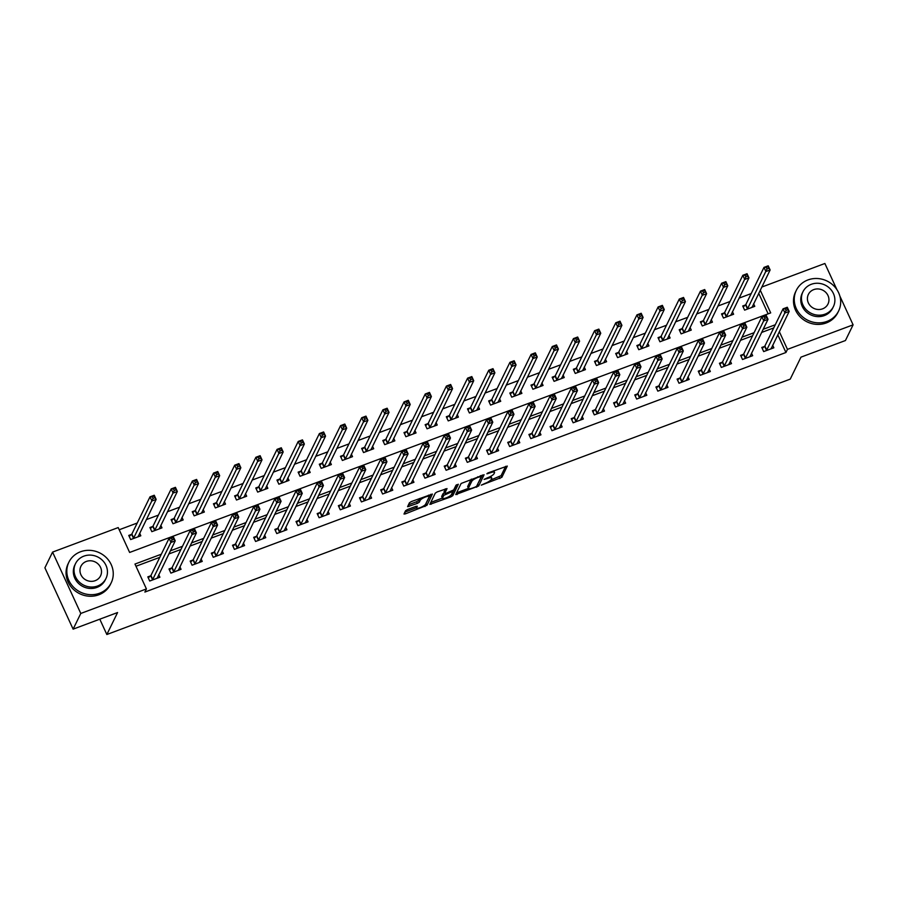 <?xml version="1.0" encoding="UTF-8"?>
<svg xmlns="http://www.w3.org/2000/svg" width="898" height="898" viewBox="0 0 898 898"><rect width="100%" height="100%" fill="white"/><g stroke="black" fill="none" stroke-linecap="round" stroke-linejoin="round"><path stroke-width="1.35" d="M481.272 485.156L501.859 477.321L507.291 466.073L488.243 472.831L486.862 473.796L490.117 472.831A5.916 1.448 155.3 0 1 494.517 472.337A5.916 1.448 155.3 0 1 494.472 472.819L494.012 473.74A5.916 1.448 155.3 0 1 487.737 477.702L484.078 479.42L487.311 478.567A5.916 1.448 155.3 0 1 491.722 478.073A5.916 1.448 155.3 0 1 491.666 478.555L491.217 479.476A5.916 1.448 155.3 0 1 484.931 483.438L481.272 485.156M407.501 509.525L405.537 510.76L403.999 514.026L405.38 513.869L426.965 505.305L432.398 494.057L411.396 501.544L409.432 502.779L407.58 506.697L417.357 503.396L419.321 502.162L420.23 500.298A4.939 1.212 155.3 0 1 424.833 497.245A4.939 1.212 155.3 0 1 429.165 496.572A4.939 1.212 155.3 0 1 429.121 496.976L425.562 504.283A4.939 1.212 155.3 0 1 420.96 507.325A4.939 1.212 155.3 0 1 416.616 508.01A4.939 1.212 155.3 0 1 416.661 507.606L417.278 506.236L415.897 506.393L407.501 509.525M839.855 296.048L853.1 324.84L845.433 340.533L800.971 357.146L790.24 379.124L106.84 634.516L117.582 612.537L73.12 629.15L80.786 613.457L52.567 552.102L118.199 527.575L129.638 552.45L770.697 312.886L760.247 290.177M853.1 324.84L787.467 349.367L779.318 331.631M161.314 554.212L134.969 564.056L146.419 588.931L144.881 592.063L785.941 352.499L787.467 349.367M146.419 588.931L80.786 613.457M455.724 494.551L478.668 485.986L484.101 474.739L461.134 483.461L455.724 494.551M450.852 496.886L429.85 504.362L435.283 493.125L437.247 491.88L447.024 488.591L444.813 493.238L446.171 493.238L453.703 489.915L455.993 485.234L458.328 484.258L452.817 495.64L450.852 496.886L450.313 495.718M785.941 352.499L777.78 334.774M773.739 327.916L761.605 332.451M752.569 335.83L740.435 340.353M731.399 343.732L719.264 348.267M710.228 351.646L698.094 356.18M689.058 359.559L676.924 364.094M667.888 367.473L655.753 372.008M646.706 375.386L634.583 379.921M625.536 383.3L613.413 387.824M604.365 391.202L592.242 395.737M583.195 399.116L571.072 403.651M562.025 407.03L549.902 411.565M540.854 414.943L528.731 419.478M519.684 422.857L507.561 427.381M498.513 430.771L486.39 435.294M477.343 438.673L465.22 443.208M456.173 446.587L444.05 451.122M435.002 454.5L422.868 459.035M413.832 462.414L401.698 466.949M392.662 470.328L380.528 474.851M371.491 478.23L359.357 482.765M350.321 486.144L338.187 490.678M329.151 494.057L317.016 498.592M307.98 501.971L295.846 506.506M286.81 509.884L274.676 514.419M265.64 517.798L253.505 522.322M244.458 525.7L232.335 530.235M223.288 533.614L211.165 538.149M202.117 541.528L189.994 546.063M180.947 549.441L168.824 553.976M159.777 557.355L135.98 566.245M764.535 346.415L761.773 347.447L763.682 351.589L773.851 347.795L772.673 345.236M743.364 354.328L740.603 355.35L742.511 359.503L752.67 355.698L751.503 353.15M722.194 362.231L719.433 363.263L721.341 367.417L731.5 363.611L730.332 361.063M701.024 370.144L698.262 371.177L700.171 375.319L710.329 371.525L709.162 368.966M679.853 378.058L677.092 379.091L679 383.233L689.159 379.439L687.991 376.879M658.683 385.972L655.922 387.004L657.83 391.146L667.989 387.352L666.821 384.793M637.501 393.885L634.751 394.918L636.66 399.06L646.818 395.255L645.64 392.707M616.331 401.799L613.581 402.82L615.489 406.974L625.648 403.168L624.469 400.62M595.161 409.701L592.411 410.734L594.319 414.876L604.477 411.082L603.299 408.534M573.99 417.615L571.24 418.648L573.149 422.79L583.307 418.996L582.129 416.436M552.82 425.529L550.07 426.561L551.978 430.703L562.137 426.909L560.958 424.35M531.65 433.442L528.9 434.475L530.808 438.617L540.966 434.823L539.788 432.264M510.479 441.356L507.729 442.377L509.637 446.531L519.796 442.725L518.617 440.177M489.309 449.269L486.559 450.291L488.467 454.444L498.626 450.639L497.447 448.091M468.139 457.172L465.389 458.204L467.286 462.347L477.455 458.552L476.277 455.993M446.968 465.085L444.218 466.118L446.115 470.26L456.285 466.466L455.106 463.907M425.798 472.999L423.037 474.032L424.945 478.174L435.115 474.38L433.936 471.82M404.628 480.913L401.866 481.945L403.774 486.087L413.944 482.293L412.766 479.734M383.457 488.826L380.696 489.848L382.604 494.001L392.774 490.196L391.595 487.648M362.287 496.729L359.526 497.761L361.434 501.915L371.592 498.109L370.425 495.561M341.117 504.642L338.355 505.675L340.263 509.817L350.422 506.023L349.255 503.464M319.946 512.556L317.185 513.589L319.093 517.731L329.252 513.937L328.084 511.377M298.776 520.47L296.014 521.502L297.923 525.644L308.081 521.85L306.914 519.291M277.605 528.383L274.844 529.416L276.752 533.558L286.911 529.753L285.744 527.205M256.435 536.297L253.674 537.318L255.582 541.472L265.741 537.666L264.573 535.118M235.254 544.199L232.503 545.232L234.412 549.374L244.57 545.58L243.392 543.032M214.083 552.113L211.333 553.146L213.241 557.288L223.4 553.494L222.221 550.934M192.913 560.026L190.163 561.059L192.071 565.201L202.23 561.407L201.051 558.848M171.743 567.94L168.992 568.973L170.901 573.115L181.059 569.321L179.881 566.761M150.572 575.854L147.822 576.875L149.73 581.028L159.889 577.223L158.71 574.675M751.188 293.59L739.065 298.125M730.018 301.504L717.895 306.038M708.848 309.417L696.713 313.952M687.677 317.331L675.543 321.854M666.507 325.244L654.373 329.768M645.336 333.147L633.202 337.682M624.166 341.06L612.032 345.595M602.996 348.974L590.862 353.509M581.825 356.888L569.691 361.423M560.655 364.801L548.521 369.325M539.485 372.704L527.351 377.239M518.303 380.617L506.18 385.152M497.133 388.531L485.01 393.066M475.962 396.445L463.839 400.979M454.792 404.358L442.669 408.893M433.622 412.272L421.499 416.795M412.451 420.174L400.328 424.709M391.281 428.088L379.158 432.623M370.111 436.001L357.988 440.536M348.94 443.915L336.817 448.45M327.77 451.829L315.647 456.352M306.6 459.742L294.465 464.266M285.429 467.645L273.295 472.18M264.259 475.558L252.125 480.093M243.089 483.472L230.954 488.007M221.918 491.386L209.784 495.921M200.748 499.299L188.614 503.823M179.578 507.202L167.443 511.737M158.407 515.115L146.273 519.65M137.237 523.029L119.198 529.764M768.149 313.829L758.72 293.32M745.463 304.961L742.713 305.994L744.622 310.136L754.78 306.341L753.602 303.782M724.293 312.874L721.543 313.907L723.451 318.049L733.61 314.244L732.431 311.696M703.123 320.788L700.373 321.81L702.281 325.963L712.44 322.158L711.261 319.609M681.952 328.69L679.202 329.723L681.111 333.865L691.269 330.071L690.091 327.523M660.782 336.604L658.032 337.637L659.929 341.779L670.099 337.985L668.92 335.425M639.612 344.518L636.862 345.55L638.759 349.692L648.928 345.898L647.75 343.339M618.441 352.431L615.68 353.464L617.588 357.606L627.758 353.812L626.58 351.253M597.271 360.345L594.51 361.366L596.418 365.52L606.588 361.714L605.409 359.166M576.101 368.259L573.339 369.28L575.248 373.433L585.417 369.628L584.239 367.08M554.93 376.161L552.169 377.194L554.077 381.336L564.236 377.542L563.068 374.982M533.76 384.075L530.999 385.107L532.907 389.249L543.066 385.455L541.898 382.896M512.59 391.988L509.828 393.021L511.737 397.163L521.895 393.369L520.728 390.81M491.419 399.902L488.658 400.935L490.566 405.077L500.725 401.283L499.557 398.723M470.249 407.815L467.488 408.837L469.396 412.99L479.554 409.185L478.387 406.637M449.079 415.729L446.317 416.751L448.225 420.904L458.384 417.099L457.217 414.55M427.897 423.632L425.147 424.664L427.055 428.806L437.214 425.012L436.035 422.453M406.727 431.545L403.977 432.578L405.885 436.72L416.043 432.926L414.865 430.366M385.556 439.459L382.806 440.491L384.714 444.633L394.873 440.839L393.694 438.28M364.386 447.372L361.636 448.405L363.544 452.547L373.703 448.742L372.524 446.194M343.216 455.286L340.465 456.307L342.374 460.461L352.532 456.655L351.354 454.107M322.045 463.188L319.295 464.221L321.203 468.363L331.362 464.569L330.183 462.021M300.875 471.102L298.125 472.135L300.033 476.277L310.192 472.483L309.013 469.923M279.705 479.016L276.954 480.048L278.863 484.19L289.021 480.396L287.843 477.837M258.534 486.929L255.784 487.962L257.681 492.104L267.851 488.31L266.672 485.751M237.364 494.843L234.614 495.864L236.511 500.018L246.681 496.212L245.502 493.664M216.194 502.757L213.432 503.778L215.34 507.931L225.51 504.126L224.332 501.578M195.023 510.659L192.262 511.692L194.17 515.834L204.34 512.04L203.161 509.48M173.853 518.573L171.091 519.605L173 523.747L183.17 519.953L181.991 517.394M152.682 526.486L149.921 527.519L151.829 531.661L161.988 527.867L160.821 525.308M131.512 534.4L128.751 535.433L130.659 539.575L140.818 535.78L139.65 533.221M99.79 619.182L106.84 634.516M761.762 287.068L824.88 263.484L836.914 289.65M73.12 629.15L44.9 567.805L52.567 552.102M775.266 324.773L763.143 329.308M754.096 332.687L741.973 337.221M732.925 340.6L720.802 345.135M711.755 348.514L699.632 353.037M690.584 356.416L678.461 360.951M669.414 364.33L657.291 368.865M648.244 372.243L636.121 376.778M627.073 380.157L614.95 384.692M605.903 388.071L593.78 392.606M584.733 395.984L572.598 400.508M563.562 403.887L551.428 408.422M542.392 411.8L530.258 416.335M521.222 419.714L509.087 424.249M500.051 427.628L487.917 432.163M478.881 435.541L466.747 440.065M457.711 443.444L445.576 447.979M436.54 451.357L424.406 455.892M415.37 459.271L403.236 463.806M394.188 467.185L382.065 471.719M373.018 475.098L360.895 479.633M351.848 483.012L339.725 487.535M330.677 490.914L318.554 495.449M309.507 498.828L297.384 503.363M288.337 506.741L276.214 511.276M267.166 514.655L255.043 519.19M245.996 522.569L233.873 527.104M224.826 530.482L212.703 535.006M203.655 538.385L191.532 542.92M182.485 546.298L170.351 550.833M491.722 478.073L490.959 476.411A5.916 1.448 155.3 0 0 490.847 476.266M490.847 479.992L501.095 475.659L505.653 466.32M477.298 484.875L482.462 474.986M456.577 492.8L468.442 488.366M475.289 487.042L476.67 486.177L481.418 476.434L478.062 477.343A5.916 1.448 155.3 0 0 471.776 481.306L468.52 487.962A5.916 1.448 155.3 0 0 468.475 488.445A5.916 1.448 155.3 0 0 472.887 487.94L475.289 487.042M471.383 479.128A5.916 1.448 155.3 0 0 471.012 479.644L471.776 481.306M468.475 488.445L467.712 486.783A5.916 1.448 155.3 0 1 467.768 486.301L471.012 479.644M442.388 498.098L430.726 502.453M445.386 488.849L444.162 491.823M456.554 484.752L452.053 493.99L452.817 495.64M442.534 497.907A4.939 1.212 155.3 0 0 442.49 498.311A4.939 1.212 155.3 0 0 446.822 497.638A4.939 1.212 155.3 0 0 451.425 494.585L452.693 491.857L451.324 492.014L443.792 495.337L442.534 497.907L441.771 496.257A4.939 1.212 155.3 0 0 441.726 496.65L442.49 498.311M444.465 492.665L443.028 493.676L443.792 495.337M441.771 496.257L443.028 493.676M451.447 494.54L452.053 493.99M419.546 498.502A4.939 1.212 155.3 0 0 419.467 498.637L420.23 500.298M408.455 504.777L416.593 501.746L418.558 500.5L419.467 498.637M425.596 504.205L430.759 494.315M404.875 512.118L416.515 507.774M752.513 307.183L752.232 306.588M752.03 307.363L770.125 269.961L765.893 271.544L763.985 267.391L745.834 304.568L743.174 307.004M766.219 267.346L763.985 267.391L768.217 265.808L770.125 269.961L767.913 266.717L766.219 267.346L766.982 269.007L768.677 268.379M766.982 269.007L747.372 309.103M767.913 266.717L768.217 265.808M771.303 348.042L771.573 348.637M762.245 348.458L764.894 346.022L783.045 308.845L787.288 307.262L789.185 311.415L771.09 348.817M787.748 309.821L789.185 311.415L784.953 312.998L783.045 308.845L785.29 308.8L786.053 310.461L787.748 309.821L786.985 308.171L785.29 308.8M766.443 350.557L786.053 310.461M787.288 307.262L786.985 308.171M731.342 315.097L731.062 314.502M730.849 315.277L748.954 277.875L744.723 279.458L742.814 275.304L724.652 312.482L722.003 314.917M745.048 275.259L742.814 275.304L747.046 273.722L748.954 277.875L746.743 274.631L745.048 275.259L745.811 276.921L747.506 276.281M745.811 276.921L726.201 317.016M746.743 274.631L747.046 273.722M710.172 323.011L709.891 322.416M709.678 323.19L727.784 285.777L723.552 287.36L721.644 283.218L703.482 320.395L700.833 322.831M723.878 283.173L721.644 283.218L725.876 281.635L727.784 285.777L725.573 282.533L723.878 283.173L724.641 284.834L726.336 284.195M724.641 284.834L705.031 324.93M725.573 282.533L725.876 281.635M689.002 330.924L688.721 330.318M688.429 330.98L706.614 293.691L702.371 295.274L700.474 291.132L682.312 328.309L679.663 330.745M702.707 291.087L700.474 291.132L704.706 289.549L706.614 293.691L704.402 290.447L702.707 291.087L703.471 292.737L705.166 292.108M703.471 292.737L683.861 332.844M704.402 290.447L704.706 289.549M750.133 355.956L750.402 356.551M741.075 356.371L743.724 353.935L761.874 316.758L766.106 315.176L768.015 319.318L749.92 356.731M766.578 317.735L768.015 319.318L763.783 320.9L761.874 316.758L764.119 316.713L764.883 318.375L766.578 317.735L765.814 316.074L764.119 316.713M745.273 358.47L764.883 318.375M766.106 315.176L765.814 316.074M728.963 363.858L729.232 364.465M719.904 364.285L722.553 361.849L740.704 324.672L744.936 323.089L746.844 327.231L728.749 364.644M745.407 325.648L746.844 327.231L742.612 328.814L740.704 324.672L742.949 324.627L743.712 326.277L745.407 325.648L744.644 323.987L742.949 324.627M724.102 366.384L743.712 326.277M744.936 323.089L744.644 323.987M707.792 371.772L708.062 372.378M698.734 372.187L701.383 369.751L719.534 332.586L723.766 331.003L725.674 335.145L707.579 372.558M724.237 333.562L725.674 335.145L721.442 336.728L719.534 332.586L721.779 332.541L722.542 334.191L724.237 333.562L723.474 331.901L721.779 332.541M702.921 374.298L722.542 334.191M723.766 331.003L723.474 331.901M667.831 338.838L667.551 338.232M667.337 339.017L685.443 301.605L681.2 303.187L679.303 299.045L661.141 336.211L658.492 338.647M681.537 298.989L679.303 299.045L683.535 297.463L685.443 301.605L683.232 298.361L681.537 298.989L682.3 300.65L683.995 300.022M682.3 300.65L662.69 340.757M683.232 298.361L683.535 297.463M686.622 379.686L686.891 380.281M677.563 380.101L680.213 377.665L698.363 340.499L702.595 338.916L704.503 343.058L686.409 380.471M703.067 341.476L704.503 343.058L700.272 344.641L698.363 340.499L700.608 340.443L701.372 342.104L703.067 341.476L702.303 339.814L700.608 340.443M681.75 382.2L701.372 342.104M702.595 338.916L702.303 339.814M827.002 321.394A23.528 21.855 26 0 0 838.62 310.989A23.528 21.855 26 0 0 833.905 285.946A23.528 21.855 26 0 0 807.942 279.94A23.528 21.855 26 0 0 796.324 290.335A23.528 21.855 26 0 0 801.027 315.389A23.528 21.855 26 0 0 827.002 321.394M796.324 290.335L795.561 291.906A23.528 21.855 26 0 0 800.264 316.96A23.528 21.855 26 0 0 826.239 322.954A23.528 21.855 26 0 0 837.845 312.56L838.62 310.989M833.4 306.656L832.693 308.104A16.939 15.737 -154 0 1 824.33 315.591A16.939 15.737 -154 0 1 805.629 311.258A16.939 15.737 -154 0 1 802.24 293.231L802.947 291.783A16.939 15.737 26 0 0 806.337 309.821A16.939 15.737 26 0 0 825.038 314.143A16.939 15.737 26 0 0 833.4 306.656A16.939 15.737 26 0 0 830.01 288.617A16.939 15.737 26 0 0 811.309 284.296A16.939 15.737 26 0 0 802.947 291.783M813.756 289.605A10.922 10.136 26 0 0 808.368 294.432A10.922 10.136 26 0 0 810.546 306.05A10.922 10.136 26 0 0 822.602 308.833A10.922 10.136 26 0 0 827.99 304.007A10.922 10.136 26 0 0 825.801 292.389A10.922 10.136 26 0 0 813.756 289.605M99.566 593.23A23.528 21.855 26 0 0 111.184 582.836A23.528 21.855 26 0 0 106.48 557.781A23.528 21.855 26 0 0 80.506 551.776A23.528 21.855 26 0 0 68.888 562.182A23.528 21.855 26 0 0 73.602 587.225A23.528 21.855 26 0 0 99.566 593.23M68.888 562.182L68.125 563.753A23.528 21.855 26 0 0 72.828 588.796A23.528 21.855 26 0 0 98.802 594.802A23.528 21.855 26 0 0 110.42 584.407L111.184 582.836M105.964 578.503L105.257 579.94A16.939 15.737 -154 0 1 96.905 587.427A16.939 15.737 -154 0 1 78.205 583.105A16.939 15.737 -154 0 1 74.815 565.078L75.522 563.63A16.939 15.737 26 0 0 78.901 581.668A16.939 15.737 26 0 0 97.601 585.99A16.939 15.737 26 0 0 105.964 578.503A16.939 15.737 26 0 0 102.574 560.464A16.939 15.737 26 0 0 83.873 556.143A16.939 15.737 26 0 0 75.522 563.63M86.32 561.441A10.922 10.136 26 0 0 80.932 566.268A10.922 10.136 26 0 0 83.11 577.897A10.922 10.136 26 0 0 95.166 580.68A10.922 10.136 26 0 0 100.554 575.854A10.922 10.136 26 0 0 98.365 564.236A10.922 10.136 26 0 0 86.32 561.441M646.661 346.74L646.38 346.145M646.167 346.931L664.273 309.518L660.03 311.101L658.133 306.959L639.971 344.125L637.322 346.561M660.367 306.903L658.133 306.959L662.365 305.376L664.273 309.518L662.062 306.274L660.367 306.903L661.13 308.564L662.825 307.935M661.13 308.564L641.52 348.66M662.062 306.274L662.365 305.376M625.479 354.654L625.21 354.059M624.997 354.833L643.103 317.432L638.86 319.014L636.951 314.861L618.801 352.038L616.151 354.474M639.196 314.816L636.951 314.861L641.194 313.279L643.103 317.432L640.891 314.188L639.196 314.816L639.96 316.478L641.655 315.838M639.96 316.478L620.35 356.573M640.891 314.188L641.194 313.279M604.309 362.567L604.04 361.973M603.826 362.747L621.921 325.334L617.689 326.917L615.781 322.775L597.63 359.952L594.981 362.388M618.026 322.73L615.781 322.775L620.024 321.192L621.921 325.334L619.721 322.101L618.026 322.73L618.789 324.391L620.484 323.751M618.789 324.391L599.179 364.487M619.721 322.101L620.024 321.192M583.139 370.481L582.869 369.875M582.656 370.661L600.751 333.248L596.519 334.831L594.611 330.689L576.46 367.866L573.811 370.302M596.856 330.644L594.611 330.689L598.854 329.106L600.751 333.248L598.551 330.004L596.856 330.644L597.619 332.294L599.314 331.665M597.619 332.294L578.009 372.401M598.551 330.004L598.854 329.106M561.968 378.395L561.699 377.789M561.486 378.574L579.58 341.161L575.349 342.744L573.44 338.602L555.29 375.768L552.64 378.204M575.685 338.557L573.44 338.602L577.683 337.019L579.58 341.161L577.38 337.917L575.685 338.557L576.449 340.207L578.144 339.579M576.449 340.207L556.839 380.314M577.38 337.917L577.683 337.019M665.452 387.599L665.721 388.194M656.393 388.015L659.042 385.579L677.193 348.402L681.425 346.819L683.333 350.972L665.238 388.374M681.896 349.378L683.333 350.972L679.101 352.555L677.193 348.402L679.438 348.357L680.201 350.018L681.896 349.378L681.133 347.728L679.438 348.357M660.58 390.114L680.201 350.018M681.425 346.819L681.133 347.728M644.27 395.513L644.551 396.108M635.223 395.928L637.872 393.492L656.023 356.315L660.255 354.732L662.163 358.886L644.068 396.287M660.715 357.292L662.163 358.886L657.931 360.468L656.023 356.315L658.268 356.27L659.031 357.932L660.715 357.292L659.963 355.642L658.268 356.27M639.41 398.027L659.031 357.932M660.255 354.732L659.963 355.642M623.1 403.426L623.38 404.021M614.052 403.842L616.702 401.406L634.852 364.229L639.084 362.646L640.992 366.788L622.898 404.201M639.544 365.205L640.992 366.788L636.761 368.371L634.852 364.229L637.097 364.184L637.861 365.845L639.544 365.205L638.781 363.544L637.097 364.184M618.239 405.941L637.861 365.845M639.084 362.646L638.781 363.544M601.929 411.329L602.21 411.935M592.871 411.755L595.531 409.32L613.682 372.142L617.914 370.56L619.822 374.702L601.727 412.115M618.374 373.119L619.822 374.702L615.59 376.284L613.682 372.142L615.927 372.098L616.679 373.748L618.374 373.119L617.611 371.458L615.927 372.098M597.069 413.855L616.679 373.748M617.914 370.56L617.611 371.458M580.759 419.243L581.04 419.849M571.7 419.658L574.361 417.222L592.512 380.056L596.743 378.473L598.652 382.615L580.557 420.028M597.204 381.033L598.652 382.615L594.42 384.198L592.512 380.056L594.745 380L595.509 381.661L597.204 381.033L596.44 379.371L594.745 380M575.899 421.768L595.509 381.661M596.743 378.473L596.44 379.371M540.798 386.297L540.529 385.702M540.315 386.488L558.41 349.075L554.178 350.658L552.27 346.516L534.119 383.682L531.47 386.118M554.515 346.46L552.27 346.516L556.502 344.933L558.41 349.075L556.21 345.831L554.515 346.46L555.278 348.121L556.973 347.492M555.278 348.121L535.668 388.217M556.21 345.831L556.502 344.933M559.589 427.156L559.869 427.751M550.53 427.571L553.19 425.136L571.341 387.97L575.573 386.387L577.481 390.529L559.387 427.942M576.033 388.946L577.481 390.529L573.25 392.112L571.341 387.97L573.575 387.914L574.338 389.575L576.033 388.946L575.27 387.285L573.575 387.914M554.728 429.671L574.338 389.575M575.573 386.387L575.27 387.285M519.628 394.211L519.358 393.616M519.145 394.39L537.24 356.989L533.008 358.571L531.1 354.418L512.949 391.595L510.3 394.031M533.345 354.373L531.1 354.418L535.331 352.835L537.24 356.989L535.04 353.745L533.345 354.373L534.108 356.035L535.803 355.406M534.108 356.035L514.498 396.13M535.04 353.745L535.331 352.835M538.418 435.07L538.699 435.665M529.36 435.485L532.009 433.049L550.171 395.872L554.403 394.289L556.311 398.443L538.205 435.844M554.863 396.849L556.311 398.443L552.079 400.025L550.171 395.872L552.405 395.827L553.168 397.488L554.863 396.849L554.1 395.199L552.405 395.827M533.558 437.584L553.168 397.488M554.403 394.289L554.1 395.199M498.457 402.124L498.188 401.529M497.975 402.304L516.069 364.902L511.838 366.485L509.929 362.332L491.778 399.509L489.129 401.945M512.174 362.287L509.929 362.332L514.161 360.749L516.069 364.902L513.869 361.658L512.174 362.287L512.938 363.948L514.633 363.308M512.938 363.948L493.316 404.044M513.869 361.658L514.161 360.749M517.248 442.983L517.529 443.578M508.189 443.399L510.839 440.963L529.001 403.786L533.232 402.203L535.141 406.345L517.035 443.758M533.693 404.762L535.141 406.345L530.909 407.928L529.001 403.786L531.234 403.741L531.998 405.402L533.693 404.762L532.929 403.112L531.234 403.741M512.388 445.498L531.998 405.402M533.232 402.203L532.929 403.112M477.287 410.038L477.018 409.443M476.804 410.218L494.899 372.805L490.667 374.387L488.759 370.245L470.608 407.423L467.959 409.858M491.004 370.201L488.759 370.245L492.991 368.663L494.899 372.805L492.699 369.561L491.004 370.201L491.767 371.862L493.462 371.222M491.767 371.862L472.146 411.958M492.699 369.561L492.991 368.663M496.078 450.886L496.358 451.492M487.019 451.312L489.668 448.877L507.83 411.699L512.062 410.117L513.97 414.259L495.864 451.672M512.522 412.676L513.97 414.259L509.727 415.841L507.83 411.699L510.064 411.654L510.827 413.305L512.522 412.676L511.759 411.015L510.064 411.654M491.217 453.411L510.827 413.305M512.062 410.117L511.759 411.015M456.117 417.952L455.847 417.346M455.634 418.131L473.729 380.718L469.497 382.301L467.589 378.159L449.438 415.336L446.789 417.772M469.834 378.114L467.589 378.159L471.82 376.576L473.729 380.718L471.529 377.474L469.834 378.114L470.597 379.764L472.281 379.136M470.597 379.764L450.976 419.871M471.529 377.474L471.82 376.576M474.907 458.799L475.188 459.406M465.849 459.215L468.498 456.779L486.66 419.613L490.892 418.03L492.8 422.172L474.694 459.585M491.352 420.59L492.8 422.172L488.557 423.755L486.66 419.613L488.894 419.568L489.657 421.218L491.352 420.59L490.589 418.928L488.894 419.568M470.047 461.325L489.657 421.218M490.892 418.03L490.589 418.928M434.946 425.865L434.666 425.259M434.464 426.045L452.558 388.632L448.327 390.215L446.418 386.073L428.267 423.239L425.618 425.674M448.663 386.028L446.418 386.073L450.65 384.49L452.558 388.632L450.358 385.388L448.663 386.028L449.427 387.678L451.11 387.049M449.427 387.678L429.805 427.785M450.358 385.388L450.65 384.49M453.737 466.713L454.018 467.308M444.678 467.128L447.327 464.693L465.49 427.527L469.721 425.944L471.63 430.086L453.524 467.499M470.182 428.503L471.63 430.086L467.387 431.669L465.49 427.527L467.723 427.47L468.487 429.132L470.182 428.503L469.418 426.842L467.723 427.47M448.877 469.227L468.487 429.132M469.721 425.944L469.418 426.842M413.776 433.768L413.495 433.173M413.293 433.959L431.388 396.546L427.156 398.128L425.248 393.986L407.097 431.152L404.448 433.588M427.493 393.93L425.248 393.986L429.48 392.404L431.388 396.546L429.177 393.302L427.493 393.93L428.256 395.591L429.94 394.963M428.256 395.591L408.635 435.687M429.177 393.302L429.48 392.404M392.606 441.681L392.325 441.086M392.123 441.861L410.218 404.459L405.986 406.042L404.078 401.889L385.927 439.066L383.266 441.502M406.323 401.844L404.078 401.889L408.309 400.306L410.218 404.459L408.006 401.215L406.323 401.844L407.075 403.505L408.77 402.876M407.075 403.505L387.465 443.601M408.006 401.215L408.309 400.306M371.435 449.595L371.155 449M370.953 449.775L389.047 412.373L384.815 413.956L382.907 409.802L364.756 446.98L362.096 449.415M385.141 409.757L382.907 409.802L387.139 408.22L389.047 412.373L386.836 409.129L385.141 409.757L385.904 411.419L387.599 410.779M385.904 411.419L366.294 451.514M386.836 409.129L387.139 408.22M350.265 457.509L349.984 456.914M349.782 457.688L367.877 420.275L363.645 421.858L361.737 417.716L343.586 454.893L340.926 457.329M363.971 417.671L361.737 417.716L365.969 416.133L367.877 420.275L365.666 417.031L363.971 417.671L364.734 419.332L366.429 418.692M364.734 419.332L345.124 459.428M365.666 417.031L365.969 416.133M329.095 465.422L328.814 464.816M328.601 465.602L346.707 428.189L342.475 429.772L340.566 425.63L322.404 462.807L319.755 465.243M342.8 425.585L340.566 425.63L344.798 424.047L346.707 428.189L344.495 424.945L342.8 425.585L343.564 427.235L345.259 426.606M343.564 427.235L323.954 467.342M344.495 424.945L344.798 424.047M307.924 473.336L307.644 472.73M307.43 473.515L325.536 436.102L321.304 437.685L319.396 433.543L301.234 470.709L298.585 473.145M321.63 433.487L319.396 433.543L323.628 431.96L325.536 436.102L323.325 432.858L321.63 433.487L322.393 435.148L324.088 434.52M322.393 435.148L302.783 475.255M323.325 432.858L323.628 431.96M286.754 481.238L286.473 480.643M286.26 481.429L304.366 444.016L300.123 445.599L298.226 441.457L280.064 478.623L277.415 481.059M300.46 441.401L298.226 441.457L302.458 439.874L304.366 444.016L302.155 440.772L300.46 441.401L301.223 443.062L302.918 442.433M301.223 443.062L281.613 483.158M302.155 440.772L302.458 439.874M265.584 489.152L265.303 488.557M265.09 489.331L283.196 451.93L278.952 453.512L277.055 449.359L258.893 486.536L256.244 488.972M279.289 449.314L277.055 449.359L281.287 447.776L283.196 451.93L280.984 448.686L279.289 449.314L280.053 450.976L281.748 450.336M280.053 450.976L260.442 491.071M280.984 448.686L281.287 447.776M244.413 497.065L244.133 496.471M243.919 497.245L262.025 459.832L257.782 461.415L255.885 457.273L237.723 494.45L235.074 496.886M258.119 457.228L255.885 457.273L260.117 455.69L262.025 459.832L259.814 456.599L258.119 457.228L258.882 458.889L260.577 458.249M258.882 458.889L239.272 498.985M259.814 456.599L260.117 455.69M223.232 504.979L222.962 504.373M222.749 505.159L240.855 467.746L236.612 469.328L234.704 465.186L216.553 502.364L213.904 504.799M236.949 465.142L234.704 465.186L238.947 463.604L240.855 467.746L238.644 464.502L236.949 465.142L237.712 466.792L239.407 466.163M237.712 466.792L218.102 506.899M238.644 464.502L238.947 463.604M202.061 512.893L201.792 512.287M201.579 513.072L219.673 475.659L215.441 477.242L213.533 473.1L195.382 510.266L192.733 512.702M215.778 473.055L213.533 473.1L217.776 471.517L219.673 475.659L217.473 472.415L215.778 473.055L216.541 474.705L218.236 474.077M216.541 474.705L196.931 514.812M217.473 472.415L217.776 471.517M180.891 520.795L180.621 520.2M180.408 520.986L198.503 483.573L194.271 485.156L192.363 481.014L174.212 518.18L171.563 520.615M194.608 480.958L192.363 481.014L196.606 479.431L198.503 483.573L196.303 480.329L194.608 480.958L195.371 482.619L197.066 481.99M195.371 482.619L175.761 522.715M196.303 480.329L196.606 479.431M159.721 528.709L159.451 528.114M159.238 528.888L177.333 491.487L173.101 493.069L171.192 488.916L153.042 526.093L150.393 528.529M173.437 488.871L171.192 488.916L175.436 487.333L177.333 491.487L175.132 488.243L173.437 488.871L174.201 490.533L175.896 489.904M174.201 490.533L154.591 530.628M175.132 488.243L175.436 487.333M138.55 536.622L138.281 536.027M138.067 536.802L156.162 499.4L151.93 500.983L150.022 496.83L131.871 534.007L129.222 536.443M152.267 496.785L150.022 496.83L154.254 495.247L156.162 499.4L153.962 496.156L152.267 496.785L153.03 498.446L154.725 497.806M153.03 498.446L133.42 538.542M153.962 496.156L154.254 495.247M432.567 474.627L432.836 475.222M423.508 475.042L426.157 472.606L444.308 435.429L448.551 433.846L450.459 438L432.275 475.278M449.011 436.417L450.459 438L446.216 439.582L444.308 435.429L446.553 435.384L447.316 437.045L449.011 436.417L448.248 434.755L446.553 435.384M427.706 477.141L447.316 437.045M448.551 433.846L448.248 434.755M411.396 482.54L411.666 483.135M402.338 482.956L404.987 480.52L423.138 443.343L427.381 441.76L429.278 445.913L411.183 483.315M427.841 444.319L429.278 445.913L425.046 447.496L423.138 443.343L425.383 443.298L426.146 444.959L427.841 444.319L427.078 442.669L425.383 443.298M406.536 485.055L426.146 444.959M427.381 441.76L427.078 442.669M390.226 490.454L390.495 491.049M381.167 490.869L383.816 488.433L401.967 451.256L406.21 449.674L408.107 453.816L390.013 491.228M406.671 452.233L408.107 453.816L403.876 455.398L401.967 451.256L404.212 451.211L404.976 452.873L406.671 452.233L405.907 450.572L404.212 451.211M385.365 492.968L404.976 452.873M406.21 449.674L405.907 450.572M369.056 498.356L369.325 498.962M359.997 498.783L362.646 496.347L380.797 459.17L385.04 457.587L386.937 461.729L368.842 499.142M385.5 460.146L386.937 461.729L382.705 463.312L380.797 459.17L383.042 459.125L383.805 460.775L385.5 460.146L384.737 458.485L383.042 459.125M364.195 500.882L383.805 460.775M385.04 457.587L384.737 458.485M347.885 506.27L348.155 506.876M338.827 506.685L341.476 504.249L359.627 467.083L363.858 465.501L365.767 469.643L347.672 507.056M364.33 468.06L365.767 469.643L361.535 471.226L359.627 467.083L361.872 467.039L362.635 468.689L364.33 468.06L363.567 466.399L361.872 467.039M343.025 508.796L362.635 468.689M363.858 465.501L363.567 466.399M326.715 514.184L326.984 514.779M317.656 514.599L320.305 512.163L338.456 474.997L342.688 473.414L344.596 477.556L326.502 514.969M343.159 475.974L344.596 477.556L340.364 479.139L338.456 474.997L340.701 474.941L341.464 476.602L343.159 475.974L342.396 474.312L340.701 474.941M321.854 516.698L341.464 476.602M342.688 473.414L342.396 474.312M305.545 522.097L305.814 522.692M296.486 522.513L299.135 520.077L317.286 482.899L321.518 481.317L323.426 485.47L305.331 522.872M321.989 483.876L323.426 485.47L319.194 487.053L317.286 482.899L319.531 482.855L320.294 484.516L321.989 483.876L321.226 482.226L319.531 482.855M300.673 524.612L320.294 484.516M321.518 481.317L321.226 482.226M284.374 530.011L284.644 530.606M275.316 530.426L277.965 527.99L296.116 490.813L300.347 489.23L302.256 493.384L284.161 530.785M300.819 491.79L302.256 493.384L298.024 494.955L296.116 490.813L298.361 490.768L299.124 492.43L300.819 491.79L300.055 490.14L298.361 490.768M279.502 532.525L299.124 492.43M300.347 489.23L300.055 490.14M263.204 537.924L263.473 538.519M254.145 538.34L256.794 535.904L274.945 498.727L279.177 497.144L281.085 501.286L262.991 538.699M279.648 499.703L281.085 501.286L276.853 502.869L274.945 498.727L277.19 498.682L277.953 500.343L279.648 499.703L278.885 498.042L277.19 498.682M258.332 540.439L277.953 500.343M279.177 497.144L278.885 498.042M242.022 545.827L242.303 546.433M232.975 546.253L235.624 543.818L253.775 506.64L258.007 505.058L259.915 509.2L241.82 546.613M258.467 507.617L259.915 509.2L255.683 510.782L253.775 506.64L256.02 506.595L256.783 508.246L258.467 507.617L257.715 505.956L256.02 506.595M237.162 548.352L256.783 508.246M258.007 505.058L257.715 505.956M220.852 553.74L221.133 554.347M211.805 554.156L214.454 551.72L232.604 514.554L236.836 512.971L238.745 517.113L220.65 554.526M237.297 515.531L238.745 517.113L234.513 518.696L232.604 514.554L234.849 514.498L235.613 516.159L237.297 515.531L236.533 513.869L234.849 514.498M215.991 556.266L235.613 516.159M236.836 512.971L236.533 513.869M199.682 561.654L199.962 562.249M190.623 562.069L193.283 559.634L211.434 522.468L215.666 520.885L217.574 525.027L199.479 562.44M216.126 523.444L217.574 525.027L213.342 526.61L211.434 522.468L213.679 522.412L214.431 524.073L216.126 523.444L215.363 521.783L213.679 522.412M194.821 564.169L214.431 524.073M215.666 520.885L215.363 521.783M178.511 569.568L178.792 570.163M169.453 569.983L172.113 567.547L190.264 530.37L194.496 528.787L196.404 532.941L178.309 570.342M194.956 531.347L196.404 532.941L192.172 534.523L190.264 530.37L192.498 530.325L193.261 531.986L194.956 531.347L194.192 529.697L192.498 530.325M173.651 572.082L193.261 531.986M194.496 528.787L194.192 529.697M157.341 577.481L157.621 578.076M148.282 577.897L150.943 575.461L169.093 538.284L173.325 536.701L175.233 540.843L157.139 578.256M173.785 539.26L175.233 540.843L171.002 542.426L169.093 538.284L171.327 538.239L172.09 539.9L173.785 539.26L173.022 537.61L171.327 538.239M152.48 579.996L172.09 539.9M173.325 536.701L173.022 537.61M487.569 473.134L487.827 473.695M487.03 477.961L487.311 478.567M489.837 472.236L490.117 472.831M501.095 475.659L501.859 477.321M499.131 476.894L499.894 478.555M477.904 484.325L478.668 485.986M476.355 486.48L476.703 487.221M456.42 493.114L457.082 494.551M481.002 475.536L481.35 476.266M480.194 475.839L480.475 476.434M477.781 476.737L478.062 477.343M467.768 486.301L468.52 487.962M430.569 502.779L431.231 504.216M444.05 491.588L444.813 493.238M451.043 491.419L451.324 492.014M445.453 493.451L445.756 494.102M416.077 506.326L416.661 507.606M418.558 500.5L419.321 502.162M416.593 501.746L417.357 503.396M408.298 505.103L408.96 506.539M426.202 503.643L426.965 505.305M424.473 505.394L425.001 506.539M404.717 512.444L405.38 513.869M745.834 304.568L747.731 308.71M745.587 304.849L747.495 308.991M766.566 350.445L764.658 346.302M766.802 350.164L764.894 346.022M724.652 312.482L726.561 316.624M724.417 312.762L726.325 316.904M703.482 320.395L705.39 324.537M703.246 320.676L705.155 324.818M682.312 328.309L684.22 332.451M682.076 328.578L683.984 332.731M745.396 358.358L743.488 354.216M745.632 358.078L743.724 353.935M724.226 366.272L722.318 362.13M724.462 365.991L722.553 361.849M703.055 374.185L701.147 370.032M703.291 373.905L701.383 369.751M661.141 336.211L663.05 340.364M660.906 336.492L662.814 340.645M681.885 382.088L679.977 377.946M682.121 381.818L680.213 377.665M639.971 344.125L641.879 348.267M639.735 344.405L641.643 348.547M618.801 352.038L620.709 356.18M618.565 352.319L620.473 356.461M597.63 359.952L599.538 364.094M597.395 360.233L599.303 364.375M576.46 367.866L578.368 372.008M576.224 368.146L578.132 372.288M555.29 375.768L557.198 379.921M555.054 376.049L556.962 380.202M660.715 390.001L658.806 385.859M660.95 389.721L659.042 385.579M639.533 397.915L637.636 393.773M639.78 397.634L637.872 393.492M618.363 405.829L616.466 401.687M618.61 405.548L616.702 401.406M597.192 413.742L595.295 409.589M597.428 413.462L595.531 409.32M576.022 421.656L574.114 417.503M576.258 421.375L574.361 417.222M534.119 383.682L536.027 387.835M533.883 383.962L535.792 388.116M554.852 429.558L552.944 425.416M555.087 429.278L553.19 425.136M512.949 391.595L514.857 395.737M512.713 391.876L514.621 396.018M533.681 437.472L531.773 433.33M533.917 437.191L532.009 433.049M491.778 399.509L493.687 403.651M491.543 399.79L493.451 403.932M512.511 445.386L510.603 441.244M512.747 445.105L510.839 440.963M470.608 407.423L472.516 411.565M470.372 407.703L472.281 411.845M491.341 453.299L489.432 449.157M491.576 453.019L489.668 448.877M449.438 415.336L451.346 419.478M449.202 415.617L451.11 419.759M470.17 461.213L468.262 457.06M470.406 460.932L468.498 456.779M428.267 423.239L430.176 427.392M428.032 423.519L429.929 427.673M449 469.126L447.092 464.973M449.236 468.846L447.327 464.693M407.097 431.152L409.005 435.306M406.861 431.433L408.758 435.575M385.927 439.066L387.824 443.208M385.691 439.346L387.588 443.489M364.756 446.98L366.653 451.122M364.509 447.26L366.418 451.402M343.586 454.893L345.483 459.035M343.339 455.174L345.247 459.316M322.404 462.807L324.313 466.949M322.169 463.076L324.077 467.229M301.234 470.709L303.142 474.862M300.998 470.99L302.907 475.143M280.064 478.623L281.972 482.765M279.828 478.903L281.736 483.045M258.893 486.536L260.802 490.678M258.658 486.817L260.566 490.959M237.723 494.45L239.631 498.592M237.487 494.731L239.396 498.873M216.553 502.364L218.461 506.506M216.317 502.644L218.225 506.786M195.382 510.266L197.291 514.419M195.147 510.547L197.055 514.7M174.212 518.18L176.12 522.333M173.976 518.46L175.885 522.614M153.042 526.093L154.95 530.235M152.806 526.374L154.714 530.516M131.871 534.007L133.78 538.149M131.636 534.288L133.544 538.43M427.83 477.029L425.921 472.887M428.065 476.748L426.157 472.606M406.659 484.942L404.751 480.8M406.895 484.662L404.987 480.52M385.489 492.856L383.581 488.714M385.725 492.575L383.816 488.433M364.319 500.77L362.41 496.628M364.554 500.489L362.646 496.347M343.148 508.683L341.24 504.53M343.384 508.403L341.476 504.249M321.978 516.586L320.07 512.444M322.214 516.316L320.305 512.163M300.808 524.499L298.899 520.357M301.043 524.219L299.135 520.077M279.637 532.413L277.729 528.271M279.873 532.132L277.965 527.99M258.467 540.327L256.559 536.185M258.703 540.046L256.794 535.904M237.285 548.24L235.388 544.087M237.532 547.96L235.624 543.818M216.115 556.154L214.218 552.001M216.362 555.873L214.454 551.72M194.945 564.056L193.048 559.914M195.18 563.776L193.283 559.634M173.774 571.97L171.866 567.828M174.01 571.689L172.113 567.547M152.604 579.884L150.696 575.741M152.84 579.603L150.943 575.461M493.788 470.754L494.517 472.337M481.059 475.513L481.429 476.333M444.027 491.734L444.791 493.395M452.266 490.937L452.693 491.857M415.886 506.393L416.616 508.01M428.514 495.146L429.165 496.572"/></g></svg>
